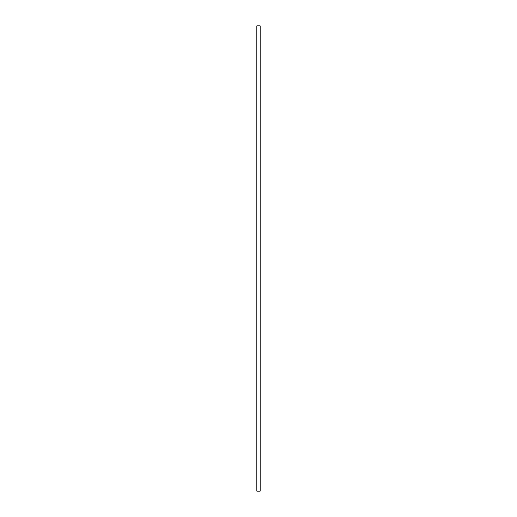 <?xml version="1.0" encoding="UTF-8"?>
<svg xmlns="http://www.w3.org/2000/svg" width="517" height="517" viewBox="0 0 517 517"><rect width="100%" height="100%" fill="white"/><g stroke="black" fill="none" stroke-linecap="round" stroke-linejoin="round"><path stroke-width="0.78" d="M260.161 491.15L260.161 25.85L256.839 25.85L256.839 491.15L260.161 491.15"/></g></svg>
